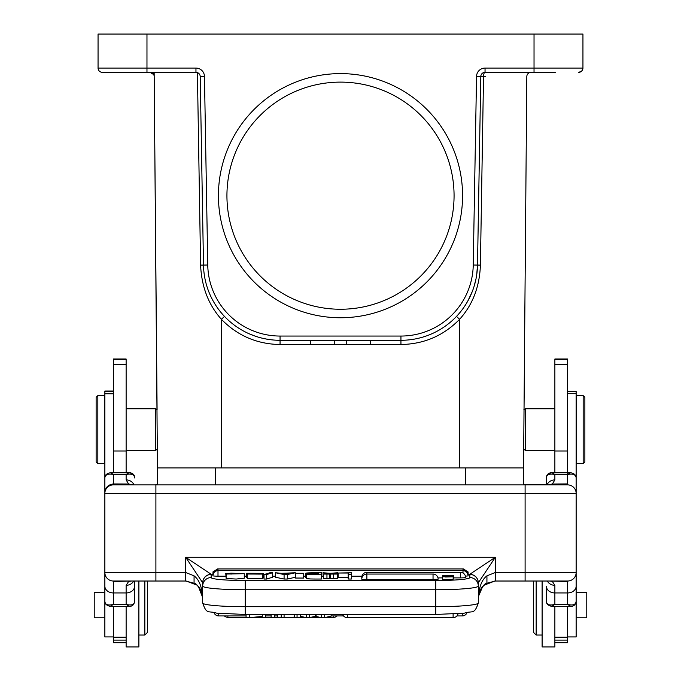 <?xml version="1.0" encoding="UTF-8"?>
<svg xmlns="http://www.w3.org/2000/svg" width="681" height="681" viewBox="0 0 681 681"><rect width="100%" height="100%" fill="white"/><g stroke="black" fill="none" stroke-linecap="round" stroke-linejoin="round"><path stroke-width="1.02" d="M224.492 316.41L221.402 319.304L221.402 467.907L157.6 467.907L157.6 484.889L157.379 442.386M531.069 72.331A4.256 4.256 0 0 0 526.813 76.544A4.256 4.256 0 0 1 531.069 72.331A4.256 4.256 0 0 0 526.813 76.544L523.4 484.889L523.4 467.907L459.598 467.907L459.598 319.304C472.665 304.816 479.603 286.752 480.403 265.113L483.527 76.544A4.256 1.515 -90 0 1 485.042 72.331A4.256 4.256 0 0 0 480.795 76.51L477.5 265.071A76.561 76.561 0 0 1 400.947 340.296L280.053 340.296A76.561 76.561 0 0 1 203.5 265.071L200.205 76.51A4.256 4.256 0 0 0 195.958 72.331L102.303 72.331A4.256 4.256 0 0 1 98.055 68.074L98.055 34.05L582.945 34.05L582.945 68.074A4.256 4.256 0 0 1 578.697 72.331L581.463 71.301A4.256 4.256 0 0 0 581.821 70.96L582.945 68.091M96.132 397.295L97.834 395.593L104.636 395.593L104.636 463.65L97.834 463.65L96.132 461.948L96.132 397.295L97.834 395.593L97.834 463.65L96.132 461.948L96.132 397.295M157.379 448.762L155.677 450.464L155.677 408.779L157.09 409.536L154.187 76.544A4.256 4.256 0 0 0 153.668 74.544L153.668 72.331M126.13 408.779L155.677 408.779L157.09 409.536M523.4 484.889L523.621 442.386L523.621 448.762L523.621 442.386L523.621 448.762L525.323 450.464L525.323 408.779L523.91 409.536M584.868 397.295L584.868 461.948L584.868 397.295L583.166 395.593L576.364 395.593L576.364 463.65L583.166 463.65L583.166 395.593M533.606 615.692L533.606 581.021L533.606 615.692M533.606 632.487L536.16 635.041L536.16 581.021M576.143 592.41L586.775 592.41L586.775 617.812L576.143 617.812M138.89 646.95L126.13 646.95L138.89 646.95L138.89 581.021M126.13 606.388L126.13 646.95M554.87 646.95L542.11 646.95L554.87 646.95L554.87 606.388M542.11 581.021L542.11 646.95M567.631 473.712L567.631 474.197M567.631 636.922L576.143 636.922L576.143 393.312L567.631 393.312M567.631 391.337L576.143 391.337L576.143 393.312M104.857 636.931L113.369 636.931L104.857 636.931L104.857 591.968M113.369 393.771L104.857 393.771L104.857 572.517A8.504 8.504 0 0 0 113.369 581.021L185.675 581.021L194.068 583.242C196.554 583.242 199.38 587.439 202.546 595.815L202.691 597.714M104.857 393.771L104.857 391.03L113.369 391.03M113.369 581.608L113.369 592.947L126.13 592.947L126.13 604.379C131.722 605.767 134.557 604.685 134.634 601.11L134.634 581.021L134.634 601.11C134.174 604.66 132.361 606.413 129.177 606.388L126.13 604.379L113.369 604.379L110.313 606.388L129.177 606.388M113.369 462.135L113.369 359.015L126.13 359.015L126.13 450.992L113.369 450.992L113.369 472.75L113.369 461.735M126.13 640.106L113.369 640.106L113.369 642.694L126.13 642.694M113.369 640.106L113.369 606.388M126.13 450.992L126.13 472.75M554.87 472.75L554.87 359.015L567.631 359.015L567.631 472.75M567.631 484.821L567.631 484.889A8.504 8.504 0 0 1 576.143 493.402L576.143 493.402A8.504 8.504 0 0 0 567.631 484.889L113.369 484.889A8.504 8.504 0 0 0 104.857 493.402L104.857 477.96C105.121 474.614 107.956 473.457 113.369 474.487L110.501 472.759M549.899 581.021L552.334 581.429L554.87 585.319L554.87 592.947A8.504 6.801 180 0 1 546.366 586.145L546.366 601.119C546.562 604.711 549.397 605.801 554.87 604.379L554.87 592.947L567.631 592.947A8.504 6.801 180 0 0 576.143 586.145L576.143 572.517A8.504 8.504 0 0 1 567.631 581.021L495.325 581.021L486.924 583.242L486.932 575.837L495.325 572.517L495.325 557.279L478.377 582.706L478.309 602.983A42.537 3.703 180 0 1 435.78 606.694L245.22 606.694A42.537 3.703 180 0 1 202.691 602.983L202.623 582.706C203.193 577.624 206.02 574.798 211.101 574.228L213.127 574.228M567.631 606.388L567.631 642.694L554.87 642.694M305.607 577.803L305.607 573.308L309.029 573.717C303.581 573.232 305.054 572.917 313.439 572.789L321.441 572.789L321.441 579.029C308.357 579.088 304.22 578.816 309.029 578.212M306.595 578.033L305.743 577.794M225.769 576.186L217.997 576.186A5.107 0.443 180 0 1 212.898 575.743A5.107 5.107 0 0 1 217.997 570.635L217.997 568.95L213.085 572.619L212.898 573.904L213.085 572.619M213.383 574.228L212.898 571.955L217.545 568.907L463.455 568.907L468.102 571.955L468.102 573.904L467.907 572.619L463.003 568.95L463.003 570.635A5.107 5.107 0 0 1 468.102 575.743A5.107 0.443 180 0 1 465.412 576.135M244.275 576.186L246.658 576.186M263.377 576.186L264.015 576.186M272.57 576.186L275.567 576.186M303.709 576.186L305.607 576.186M321.441 576.186L322.964 576.186M337.733 576.186L338.193 576.186M351.387 576.186L361.926 576.186M362.011 577.582A5.107 0.443 180 0 1 361.764 577.445A5.107 5.107 0 0 1 366.872 572.346L366.872 574.049A5.107 5.107 0 0 0 361.764 579.156A5.107 0.443 180 0 0 366.872 579.599L433.039 579.599A5.107 0.443 180 0 0 438.147 579.156A5.107 5.107 0 0 0 433.039 574.049L433.039 579.599M460.475 577.897L460.475 572.346A5.107 5.107 0 0 1 465.583 577.445A5.107 0.443 180 0 1 460.475 577.897L453.546 577.897M437.985 577.897L442.497 577.897M250.336 573.998L259.452 574.1L246.658 573.3L263.377 573.376L263.377 577.871L262.56 577.871M262.525 578.561L247.263 578.501M247.271 577.999L246.658 577.794L246.658 573.3M337.733 572.789L332.175 573.453L337.333 574.066L323.339 574.066L328.625 573.462L322.964 572.789L330.362 573.257L337.733 572.789L337.333 577.326M337.333 574.066L337.333 578.561L323.339 578.561L323.339 574.066M323.339 577.326L322.964 572.789M303.709 578.041L295.537 578.041L295.537 573.3L303.709 573.3L303.709 578.041M338.193 573.036L351.387 572.789L351.387 579.029L348.195 579.029L348.195 573.036L338.193 573.036L338.193 577.522L348.195 577.522M295.324 577.275L287.322 579.029L284.088 579.029L275.567 577.275L275.567 572.789L281.551 573.3L295.324 572.789L295.324 577.275M226.109 577.863L225.769 573.368L228.986 573.436L228.986 573.972M244.241 578.186L236.213 579.046L226.109 578.518L226.109 574.032L244.275 573.691L244.275 578.178M272.57 577.25L266.535 579.054L264.015 579.054L264.015 574.568L270.025 572.755L272.57 572.755L272.57 577.25M442.522 578.441L442.497 575.726L453.546 575.726L453.154 578.424M453.546 575.726L453.308 578.39L453.308 575.845C446.6 576.39 444.003 576.773 445.502 576.986L453.154 576.781L453.154 579.327L442.522 579.344L442.522 576.798L453.154 576.781M263.368 573.376L249.723 573.274L262.56 574.074L247.271 574.015L247.271 578.501M247.263 574.015L250.327 573.998M321.441 574.534C308.314 574.602 304.186 574.33 309.029 573.725L306.595 574.083L306.595 578.578M318.24 574.228L318.24 573.819C306.407 573.981 306.407 574.134 318.24 574.287L318.24 573.819C306.407 573.981 306.407 574.134 318.24 574.287M318.24 573.572C309.285 573.589 306.603 573.428 310.195 573.087L318.24 573.036L318.24 573.572L318.24 573.036M308.91 573.317L310.195 573.513M311.66 573.044L311.66 573.564M202.623 582.706L185.675 557.279L211.101 574.228L211.195 577.556A34.024 2.962 0 0 0 245.22 580.527L435.78 580.527A34.024 2.962 0 0 0 469.805 577.556L469.899 574.228L495.325 557.279L185.675 557.279L185.675 572.517L194.068 575.837C199.184 579.667 202.053 587.065 202.691 598.037C202.087 590.785 199.218 585.847 194.068 583.242L194.068 575.837M467.915 572.619L467.617 574.228M104.857 586.145A8.504 6.801 180 0 0 113.369 592.947L113.369 604.379C107.887 605.801 105.053 604.711 104.857 601.119L104.857 572.517A8.504 8.504 0 0 0 113.369 581.021M104.857 493.35L104.857 492.372C105.47 487.366 108.305 484.557 113.369 483.953L113.369 484.881M128.615 483.987L126.13 479.901A8.504 7.951 180 0 1 134.021 484.889M113.361 484.881L132.812 484.863L128.615 484.021L113.369 483.953L113.369 474.487L126.13 474.487L128.99 472.759M132.54 484.855L128.658 483.995M576.143 492.372L576.143 477.96C575.879 474.614 573.044 473.457 567.631 474.487L567.631 483.919L552.393 484.038L548.188 484.932M552.393 483.987L548.418 484.872M546.979 484.889A8.504 7.951 0 0 1 554.87 479.901L552.342 484.004M552.01 472.759L554.87 474.487C549.465 473.457 546.63 474.614 546.366 477.96L546.366 484.889L546.366 477.96C546.247 475.244 548.077 473.508 551.848 472.75L570.661 472.75C574.236 473.363 576.066 475.1 576.143 477.96M554.87 479.901L554.87 474.487L567.631 474.487L570.499 472.759M546.366 586.145L546.366 591.968M549.558 581.021L567.631 581.497L567.631 604.379L554.87 604.379L551.823 606.388L570.687 606.388L567.631 604.379C573.019 605.775 575.854 604.685 576.143 601.11C575.683 604.66 573.87 606.413 570.687 606.388M486.932 583.234C484.523 583.166 481.705 587.345 478.462 595.79L478.309 598.037C478.581 591.593 481.458 586.656 486.932 583.242C481.782 585.856 478.905 590.785 478.309 598.037C478.956 587.073 481.825 579.676 486.932 575.837M467.873 574.228L469.899 574.228C474.98 574.798 477.807 577.624 478.377 582.706M494.806 581.029L484.208 585.158M482.574 586.775L478.368 596.624M495.325 581.021L525.102 581.021L495.325 581.021L495.325 572.517L525.102 572.517L525.102 581.021M567.631 581.497L567.639 581.038L564.617 581.021M576.143 485.51L576.143 493.393L525.102 493.402L525.102 572.517L576.143 572.593M202.683 597.518L198.529 586.894M196.554 584.953L186.168 581.029M113.369 581.046L113.369 581.514L131.101 581.004M131.45 581.021L128.641 581.455L126.13 585.319L126.13 592.947A8.504 6.801 180 0 0 134.634 586.145M126.13 479.901L126.13 474.487C131.535 473.457 134.37 474.614 134.634 477.96L134.634 477.645A4.256 3.78 180 0 0 134.412 476.453M155.898 581.021L185.675 581.021L155.898 581.021L155.898 493.402L525.102 493.402L525.102 484.889M554.87 585.319A8.504 7.891 180 0 1 547.303 581.021M271.115 614.458L271.115 617.624L274.375 617.624L274.375 614.458M262.313 614.458L262.313 617.624L265.428 617.624L265.428 614.458M249.408 614.458L249.408 617.624L246.071 617.624L246.071 614.458M249.408 617.624L262.313 616.458M277.525 614.458L277.525 617.624L294.354 617.173L294.354 614.458M294.354 617.173L300.508 617.624L300.508 614.458M297.052 614.458L297.052 617.624M281.219 617.624L281.219 614.458M284.088 617.173L284.088 614.458M300.508 616.348L306.297 617.624L309.438 617.624L315.38 616.322L321.313 617.624L324.624 617.624L331.145 616.143L331.145 614.458M306.297 617.624L306.297 614.458M309.438 614.458L309.438 617.624M315.397 616.322L315.397 614.458M321.304 617.624L321.304 614.458M324.624 617.624L324.624 614.458M333.579 578.561L333.579 574.066M330.43 573.657L330.43 578.152M326.957 574.066L326.957 578.561M303.709 573.555L295.537 573.555M351.387 574.534L348.195 574.534M295.324 572.789L287.322 574.534L287.322 579.029M287.322 574.534L284.088 574.534L284.088 579.029M284.088 574.534L275.567 572.789M286.624 573.998A24.559 2.137 -0 0 0 285.731 574.245L282.572 573.53L288.71 573.53L286.624 573.998M231.029 574.219L231.029 573.096L228.986 573.436M225.777 573.368L244.275 573.691M231.046 573.104L240.997 573.666L226.109 574.032M272.57 572.755L266.535 574.568L266.535 579.054M266.535 574.568L264.015 574.568M442.497 575.896L450.694 575.896L442.522 576.798M451.052 576.764L444.625 576.807M147.394 632.487L147.394 581.021L147.394 632.487L144.84 635.041L144.84 581.021M104.857 617.812L94.225 617.812L94.225 592.41L104.857 592.41M226.935 195.685A113.565 113.565 0 0 0 397.287 294.03A113.565 113.565 0 0 0 397.287 97.332A113.565 113.565 0 0 0 226.935 195.685M218.422 195.685A122.078 122.078 0 0 1 401.535 89.96A122.078 122.078 0 0 1 401.535 301.402A122.078 122.078 0 0 1 218.422 195.685M485.042 72.331A4.256 4.256 0 0 0 480.795 76.51L476.538 76.434A8.504 8.504 0 0 1 485.042 68.074L485.042 72.331L555.296 72.331M221.402 467.907L459.598 467.907M157.6 484.889L154.153 72.331M149.931 72.331L153.668 74.544A4.256 4.256 0 0 0 149.931 72.331A4.256 4.256 0 0 1 153.668 74.544M198.486 73.165L196.996 72.458M310.664 344.518L280.053 344.518C257.043 344.143 237.499 335.742 221.402 319.304C208.514 304.875 201.576 286.812 200.597 265.113L207.756 265.003L204.462 76.434L200.205 76.51A4.256 4.256 0 0 0 195.958 72.331L195.958 68.074L146.968 68.074L146.968 72.331M197.405 72.586L200.597 265.113M477.492 265.309L476.691 274.937M475.925 279.227L474.087 286.369M472.333 291.425L467.719 301.206M467.404 301.751L466.238 303.726M465.583 304.773L465.012 305.667M476.538 76.434L473.244 265.003L477.5 265.071A76.561 76.561 0 0 1 400.947 340.296L400.947 344.518C423.957 344.143 443.501 335.742 459.598 319.304L456.508 316.41M267.344 339.24L262.534 338.27M255.366 336.21L249.135 333.775M346.74 340.296L346.74 344.552L370.336 344.552L370.336 340.296M334.26 340.296L334.26 344.552L310.664 344.552L310.664 340.296M554.87 408.779L525.323 408.779M147.394 615.386L147.394 581.021L147.394 615.386M523.4 484.583L546.366 484.583M155.898 484.583L157.6 484.583M130.045 472.818L129.152 472.444C132.923 473.193 134.753 474.929 134.634 477.645M554.87 472.444L550.955 472.818M546.366 484.889L546.366 477.645C546.443 474.793 548.273 473.057 551.848 472.444M533.606 632.181L533.606 581.021L533.606 632.181M215.451 467.907L215.451 484.889M465.549 484.889L465.549 467.907M554.87 450.992L567.631 450.992M554.87 364.463L567.631 364.463M554.87 640.106L567.631 640.106M567.631 637.186L554.87 637.186M126.13 364.463L113.369 364.463M126.13 637.186L113.369 637.186M217.997 576.186L217.997 570.635L463.003 570.635L463.003 573.01M366.872 579.599L366.872 574.049L433.039 574.049M211.195 577.556A8.504 8.478 180 0 0 202.691 586.035A42.537 3.703 0 0 0 245.22 589.746L245.22 580.527M202.691 582.902L202.691 582.902A8.504 8.478 0 0 1 211.195 574.423M185.675 581.021L185.675 572.517L104.857 572.517L104.857 573.027M104.857 493.393L155.898 493.402L155.898 484.889M245.22 614.424L245.22 589.746L435.78 589.746L435.78 614.424M435.78 580.527L435.78 589.746A42.537 3.703 0 0 0 478.309 586.035A8.504 8.478 180 0 0 469.805 577.556M478.309 582.902L478.309 582.902A8.504 8.478 180 0 0 469.805 574.423M133.697 581.021A8.504 7.891 180 0 1 126.13 585.319M109.113 474.18A4.256 3.78 -0 0 0 104.857 477.96L104.857 492.372M214.038 612.806A5.107 5.107 0 0 0 218.737 615.93L218.737 613.402M462.263 613.402L462.263 615.93A5.107 5.107 0 0 0 466.962 612.806M342.577 614.458A5.107 5.107 0 0 0 347.301 617.641L347.301 614.458M453.112 614.058L453.112 617.641A5.107 5.107 0 0 0 458.075 613.751M316.103 616.492L316.103 614.458M463.003 568.95L217.997 568.95M329.519 573.768L329.519 578.254M485.527 76.544L483.527 76.544M483.536 76.544L480.795 76.51M477.5 265.071L480.403 265.113M102.303 72.331A4.256 4.256 0 0 1 98.055 68.074L146.968 68.074L146.968 34.05M485.042 68.074L534.032 68.074L534.032 34.05M204.462 76.434A8.504 8.504 0 0 0 195.958 68.074M473.244 265.003A72.305 72.305 0 0 1 400.947 336.048L280.053 336.048A72.305 72.305 0 0 1 207.756 265.003M534.032 72.331L534.032 68.074L582.945 68.074M400.947 340.296L400.947 336.048M280.053 336.048L280.053 344.518M400.947 344.518L370.336 344.518M346.74 344.518L334.26 344.518M280.053 340.296A76.561 76.561 0 0 1 203.5 265.071M483.536 76.374L480.795 76.383L483.536 76.374M546.511 476.743L546.366 477.645M333.699 615.93L333.699 617.327L325.927 617.327M246.071 617.327L227.888 617.327L227.888 615.93M126.13 450.464L155.677 450.464M583.166 463.65L584.868 461.948L583.166 463.65M542.11 635.041L536.16 635.041M586.775 592.717L576.143 592.717M567.631 636.939L576.143 636.939M104.857 391.652L113.369 391.652M567.631 359.321L554.87 359.321M113.369 359.321L126.13 359.321M262.56 574.074L262.56 578.561M460.475 572.346L366.872 572.346M546.366 601.119C546.205 603.758 548.018 605.511 551.823 606.388M104.857 477.96C104.738 475.244 106.568 473.508 110.339 472.75L129.152 472.75C132.727 473.363 134.557 475.1 134.634 477.96M113.361 581.038L118.443 581.021M104.857 601.119C104.695 603.758 106.508 605.511 110.313 606.388M202.691 602.983C206.786 615.173 208.497 610.338 216.626 613.164L245.22 614.458L435.78 614.458L464.374 613.164C472.503 610.338 474.214 615.173 478.309 602.983M218.737 615.93L246.071 615.93M265.428 615.93L271.115 615.93M274.375 615.93L277.525 615.93M331.145 615.93L343.496 615.93M456.925 615.93L462.263 615.93M347.301 617.641L453.112 617.641M217.545 568.907L463.455 568.907M138.89 635.041L144.84 635.041M94.225 592.717L104.857 592.717M477.27 269.821L476.93 273.141M464.91 305.82L465.446 304.986M469.371 298.099L472.027 292.2M554.87 450.464L525.323 450.464M126.13 472.444L129.152 472.444M104.857 572.21L104.857 572.721M576.143 572.721L576.143 572.21M319.942 617.327L310.783 617.327M304.952 617.327L300.508 617.327M295.273 617.327L283.109 617.327M277.525 617.327L274.375 617.327M271.115 617.327L265.428 617.327M262.313 617.327L252.685 617.327M224.381 615.93A5.107 5.107 0 0 0 227.888 617.327M333.699 617.327A5.107 5.107 0 0 0 337.197 615.93"/></g></svg>
